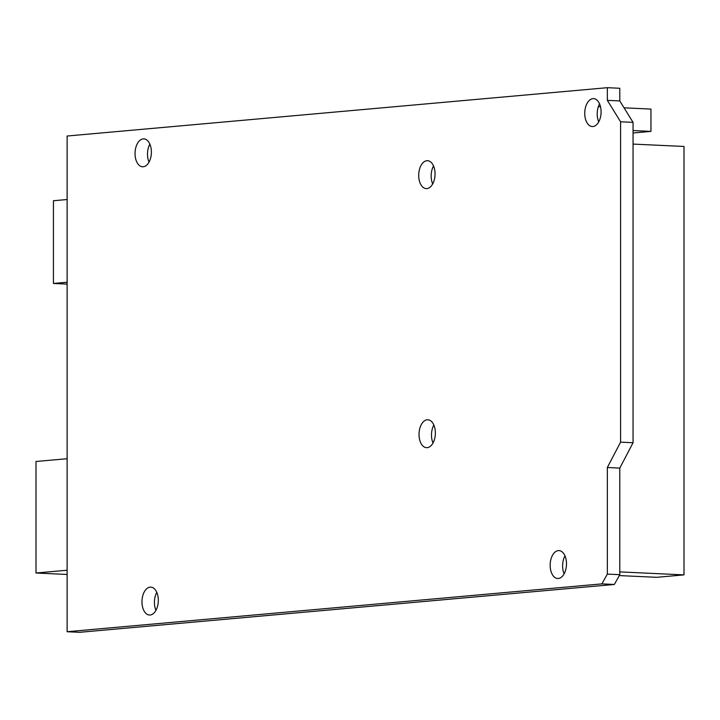 <?xml version="1.0" encoding="UTF-8"?>
<svg xmlns="http://www.w3.org/2000/svg" width="720" height="720" viewBox="0 0 720 720"><rect width="100%" height="100%" fill="white"/><g stroke="black" fill="none" stroke-linecap="round" stroke-linejoin="round"><path stroke-width="1.08" d="M67.122 570.231L36 573.012L36 461.493L67.122 458.712M67.122 574.461L36 573.012M67.122 282.231L53.433 283.455L53.433 200.745L67.122 199.521M67.122 284.094L53.433 283.455M633.051 144.09L684 146.457L684 574.884L656.766 577.314L619.299 575.577M614.349 584.46L601.884 583.884L67.122 631.728L79.578 632.313L614.349 584.46L619.794 574.677L619.794 468.099L619.794 571.896L684 574.884M427.203 447.66A13.968 8.154 92.7 0 1 426.546 447.669A13.968 8.154 92.7 0 1 419.031 433.899A13.968 8.154 92.7 0 1 427.203 419.778A13.968 8.154 92.7 0 1 427.851 419.769A13.968 8.154 92.7 0 1 435.366 433.539A13.968 8.154 92.7 0 1 427.203 447.66M433.017 442.998A13.968 8.154 92.7 0 1 433.845 425.025M426.87 188.595A13.968 8.154 92.7 0 1 426.222 188.604A13.968 8.154 92.7 0 1 418.707 174.825A13.968 8.154 92.7 0 1 426.87 160.713A13.968 8.154 92.7 0 1 427.518 160.695A13.968 8.154 92.7 0 1 435.042 174.474A13.968 8.154 92.7 0 1 426.87 188.595M432.684 183.924A13.968 8.154 92.7 0 1 433.521 165.951M592.911 126.522A13.968 8.154 92.7 0 1 592.263 126.54A13.968 8.154 92.7 0 1 584.748 112.761A13.968 8.154 92.7 0 1 592.911 98.649A13.968 8.154 92.7 0 1 593.559 98.631A13.968 8.154 92.7 0 1 601.083 112.41A13.968 8.154 92.7 0 1 592.911 126.522M598.725 121.86A13.968 8.154 92.7 0 1 599.562 103.887M558.324 578.484A13.968 8.154 92.7 0 1 557.676 578.502A13.968 8.154 92.7 0 1 550.161 564.723A13.968 8.154 92.7 0 1 558.324 550.602A13.968 8.154 92.7 0 1 558.972 550.593A13.968 8.154 92.7 0 1 566.487 564.372A13.968 8.154 92.7 0 1 558.324 578.484M564.138 573.822A13.968 8.154 92.7 0 1 564.975 555.849M150.138 615.006A13.968 8.154 92.7 0 1 149.49 615.024A13.968 8.154 92.7 0 1 141.975 601.245A13.968 8.154 92.7 0 1 150.138 587.133A13.968 8.154 92.7 0 1 150.786 587.115A13.968 8.154 92.7 0 1 158.301 600.894A13.968 8.154 92.7 0 1 150.138 615.006M155.952 610.344A13.968 8.154 92.7 0 1 156.789 592.371M143.217 166.761A13.968 8.154 92.7 0 1 142.569 166.779A13.968 8.154 92.7 0 1 135.054 153A13.968 8.154 92.7 0 1 143.217 138.879A13.968 8.154 92.7 0 1 143.865 138.87A13.968 8.154 92.7 0 1 151.38 152.649A13.968 8.154 92.7 0 1 143.217 166.761M149.031 162.099A13.968 8.154 92.7 0 1 149.868 144.126M619.794 574.677L607.338 574.101L607.338 467.514L619.794 468.099L633.051 442.728L633.051 122.355L619.794 100.935L619.794 88.272L607.338 87.687L67.122 136.026L67.122 631.728M619.794 100.935L607.338 100.359L607.338 87.687M633.051 122.355L620.586 121.779L607.338 100.359M620.586 121.779L620.586 442.143L633.051 442.728M607.338 467.514L620.586 442.143M601.884 583.884L607.338 574.101M624.069 107.829L650.952 109.08L650.952 131.391L633.051 132.993M650.952 131.391L633.051 130.554M600.498 106.74L598.365 106.641"/></g></svg>

